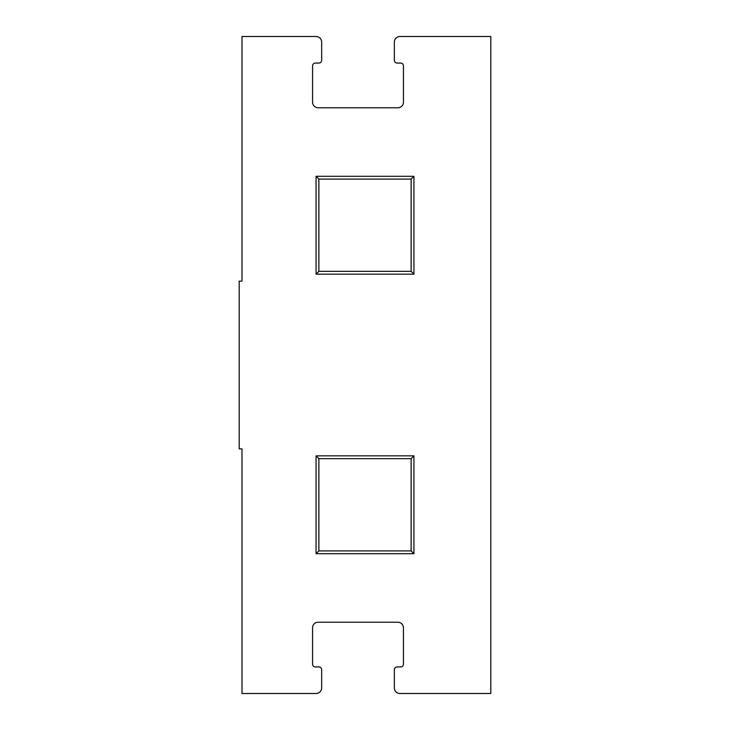 <?xml version="1.0" encoding="UTF-8"?>
<svg xmlns="http://www.w3.org/2000/svg" width="730" height="730" viewBox="0 0 730 730"><rect width="100%" height="100%" fill="white"/><g stroke="black" fill="none" stroke-linecap="round" stroke-linejoin="round"><path stroke-width="1.09" d="M397.85 107.794L318.171 107.794A5.594 5.594 0 0 1 312.577 102.2L312.577 65.855A2.792 2.792 0 0 1 315.378 63.063L318.873 63.063A2.792 2.792 0 0 0 321.665 60.262L321.665 42.094A5.594 5.594 0 0 0 316.072 36.5L241.986 36.5L241.986 281.132L239.194 281.132L239.194 448.868L241.986 448.868L241.986 693.5L316.072 693.5A5.594 5.594 0 0 0 321.665 687.906L321.665 669.739A2.792 2.792 0 0 0 318.873 666.937L315.378 666.937A2.792 2.792 0 0 1 312.577 664.145L312.577 627.8A5.594 5.594 0 0 1 318.171 622.206L397.85 622.206A5.594 5.594 0 0 1 403.444 627.8L403.444 664.145A2.792 2.792 0 0 1 400.642 666.937L397.147 666.937A2.792 2.792 0 0 0 394.355 669.739L394.355 687.906A5.594 5.594 0 0 0 399.949 693.5L490.806 693.5L490.806 36.5L399.949 36.5A5.594 5.594 0 0 0 394.355 42.094L394.355 60.262A2.792 2.792 0 0 0 397.147 63.063L400.642 63.063A2.792 2.792 0 0 1 403.444 65.855L403.444 102.2A5.594 5.594 0 0 1 397.85 107.794M411.127 271.341L413.928 274.142L316.072 274.142L318.873 271.341L411.127 271.341L411.127 179.087L318.873 179.087L316.072 176.286L316.072 274.142M316.072 176.286L413.928 176.286L411.127 179.087M318.873 179.087L318.873 271.341M413.928 176.286L413.928 274.142M411.127 550.913L413.928 553.714L316.072 553.714L318.873 550.913L411.127 550.913L411.127 458.659L318.873 458.659L316.072 455.858L316.072 553.714M316.072 455.858L413.928 455.858L411.127 458.659M318.873 458.659L318.873 550.913M413.928 455.858L413.928 553.714"/></g></svg>
